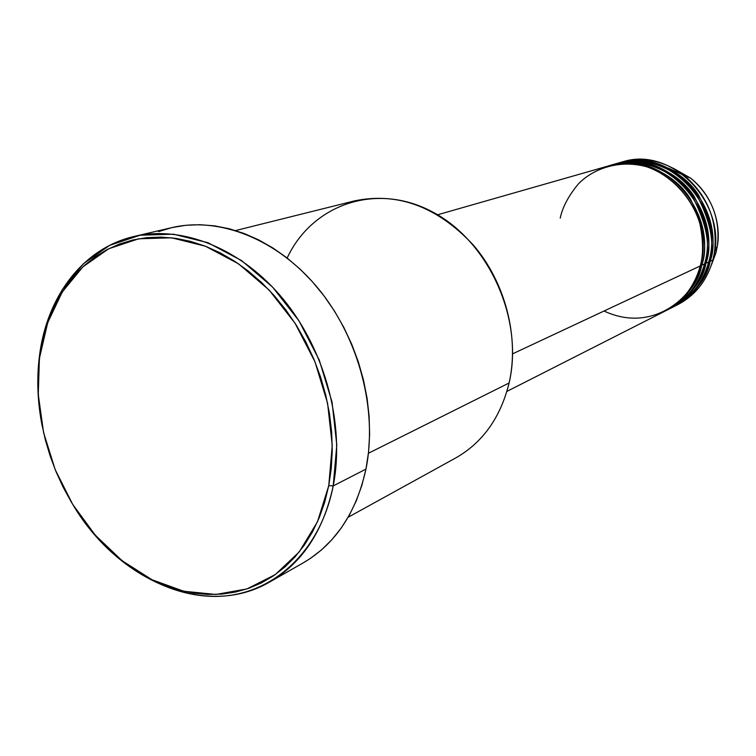 <?xml version="1.0" encoding="UTF-8"?>
<svg xmlns="http://www.w3.org/2000/svg" width="756" height="756" viewBox="0 0 756 756"><rect width="100%" height="100%" fill="white"/><g stroke="black" fill="none" stroke-linecap="round" stroke-linejoin="round"><path stroke-width="1.13" d="M714.741 251.994L714.94 251.247L714.741 251.994M685.39 175.978L668.474 168.163M673.114 168.153L690.804 178.218C716.282 198.837 720.477 229.266 717.378 245.917L715.951 252.797L717.378 245.917C720.459 218.664 711.594 196.097 690.804 178.218L673.114 168.153M604.044 311.018C656.652 335.626 698.053 290.691 700.273 265.951C717.208 210.291 658.788 148.545 607.824 166.122L437.573 214.78M609.412 165.668L608.618 165.895C636.202 156.596 673.577 171.848 689.973 198.233C704.214 225.855 708.117 248.204 701.691 265.28L700.519 264.987L701.691 265.28C699.007 282.054 686.949 297.24 665.526 310.858L669.183 309.006C686.911 299.641 698.686 284.625 704.516 263.957C721.404 208.628 663.305 147.278 612.558 164.77L609.412 165.668C660.3 148.119 718.616 209.733 701.691 265.28L704.516 263.957L701.691 265.28C695.851 286.033 684.038 301.096 666.263 310.489M614.127 164.317L613.343 164.553C640.804 155.292 678 170.44 694.301 196.664C708.448 224.107 712.322 246.324 705.924 263.305L704.762 263.012L705.924 263.305C703.241 279.975 691.23 295.086 669.91 308.637L673.52 306.804C691.173 297.486 702.9 282.546 708.712 261.992C725.543 206.983 667.756 146.031 617.236 163.428L614.127 164.317C664.789 146.862 722.783 208.08 705.924 263.305L708.712 261.992L705.924 263.305C700.094 283.935 688.338 298.922 670.638 308.268M674.957 306.076C692.581 296.768 704.29 281.856 710.101 261.349C716.48 244.462 712.634 222.387 698.563 195.105C682.356 169.051 645.35 154.007 618.011 163.211L618.786 162.994C669.23 145.615 726.903 206.435 710.101 261.349L708.948 261.056L710.101 261.349C707.418 277.915 695.463 292.95 674.239 306.435L677.811 304.63C695.378 295.35 707.058 280.495 712.851 260.055L715.951 252.797L712.851 260.055C729.625 205.358 672.16 144.793 621.857 162.115L620.326 162.568C642.798 156.142 664.137 160.47 684.35 175.543C707.899 195.813 717.935 221.385 714.467 252.268L712.851 260.055L710.101 261.349L712.851 260.055C706.747 281.421 694.339 296.626 675.647 305.67M287.148 258.032C311.973 204.715 375.656 181.79 432.101 211.708C488.707 241.003 524.097 319.41 509.109 382.98C519.523 337.214 505.377 282.262 473.228 244.935C437.308 206.643 397.779 191.958 354.64 200.86L235.607 230.552M39.473 355.792L39.633 357.427L47.704 322.67L62.276 291.958L82.895 266.84L108.769 248.724L138.792 238.773L171.574 237.809L205.443 246.22L238.556 263.844L269.023 289.935L295.001 323.162L314.921 361.67L327.575 403.222L332.243 445.36L328.756 485.645L333.216 485.919L336.789 444.991L332.064 402.164L319.212 359.932L298.97 320.799L272.547 287.053L241.57 260.565L207.9 242.695L173.464 234.19L140.162 235.21L109.658 245.36L83.387 263.787L62.455 289.321L47.656 320.506L39.473 355.792C46.806 296.569 83.018 248.138 134.181 236.439C182.763 224.967 242.175 248.743 283.925 299.981C325.609 351.219 345.076 425.524 333.216 485.919L365.961 469.089C377.849 410.357 359.109 338.376 318.474 288.82C277.773 239.265 219.58 216.358 171.725 227.65L185.607 225.307L199.934 224.702L214.572 225.855L229.351 228.784L244.141 233.491L258.779 239.935L273.096 248.091L286.949 257.872L300.16 269.193L312.597 281.95L324.107 296.002L334.549 311.198L343.81 327.386L351.776 344.367L358.353 361.963L363.475 379.975L367.076 398.195L369.136 416.424L369.627 434.445L368.559 452.06L365.961 469.089L333.216 485.919C323.521 530.844 302.391 562.851 269.807 581.931C206.341 619.145 118.286 580.92 73.332 505.424C107.683 561.15 164.335 598.034 218.645 596.361C272.784 594.575 320.232 551.767 333.216 485.919L328.756 485.645L331.27 468.399L332.253 450.548L331.667 432.281L329.503 413.797L325.798 395.312L320.572 377.027L313.882 359.147L305.811 341.892L296.437 325.43L285.891 309.969L274.286 295.672L261.756 282.678L248.45 271.139L234.521 261.16L220.138 252.825L205.443 246.22L190.606 241.381L175.779 238.348L161.132 237.11L146.787 237.667L132.905 239.973L119.609 243.98L107.012 249.631L95.237 256.823L84.37 265.488L74.504 275.505L65.706 286.779L58.042 299.168L51.569 312.559L46.324 326.828L42.345 341.825L39.633 357.427L38.216 373.483L38.083 389.879L39.227 406.454L41.637 423.076L45.275 439.614L50.123 455.934L56.124 471.905L63.249 487.393L71.423 502.277L80.58 516.433L90.673 529.739L101.597 542.08L113.287 553.345L125.647 563.437L138.565 572.264L151.956 579.72L165.706 585.739L179.682 590.238L193.782 593.167L207.872 594.462L221.829 594.103L235.503 592.052L248.781 588.3L261.51 582.876L273.568 575.779L284.814 567.066L295.123 556.803L304.385 545.057L312.474 531.94L319.287 517.577L324.74 502.088L328.756 485.645L317.473 521.801L299.225 551.946L275.222 574.636L246.91 588.943L215.876 594.462L183.708 591.239L151.956 579.72L122.047 560.678L95.256 535.144L72.671 504.346L55.197 469.656L43.565 432.545L38.273 394.594L39.473 355.792C36.562 378.747 37.479 402.201 42.223 426.176C37.479 402.201 36.562 378.747 39.473 355.792M512.615 353.836L700.273 265.951L512.615 353.836M368.437 453.25L509.109 382.98L368.437 453.25M711.264 265.337L715.951 252.797L711.264 265.337M269.807 581.931L303.307 562.823C335.38 544.037 356.265 512.795 365.961 469.089L361.869 485.352L356.35 500.67L349.48 514.893L341.334 527.886L332.035 539.538L321.687 549.735L310.414 558.41L303.165 562.908M158.42 231.667L171.725 227.65L134.181 236.439M348.157 517.236L455.594 458.023C482.697 442.619 500.529 417.614 509.109 382.98M506.907 391.4L664.798 311.236C682.602 301.833 694.424 286.732 700.273 265.951C703.392 254.933 703.316 241.088 700.047 224.428C694.159 201.871 674.891 176.706 647.164 166.934C619.098 158.93 592.553 168.985 578.198 184.143C568.465 195.946 562.473 207.267 560.234 218.106M708.712 261.992C715.148 244.982 711.216 222.736 696.909 195.265C680.409 169.032 642.969 154.29 615.686 163.891M704.516 263.957C711.037 246.74 706.983 224.239 692.373 196.447C675.514 169.949 637.506 155.452 610.205 165.488M684.35 175.543L690.804 178.218C711.613 196.097 720.468 218.664 717.378 245.917L714.467 252.268M618.786 162.994L621.857 162.115"/></g></svg>
